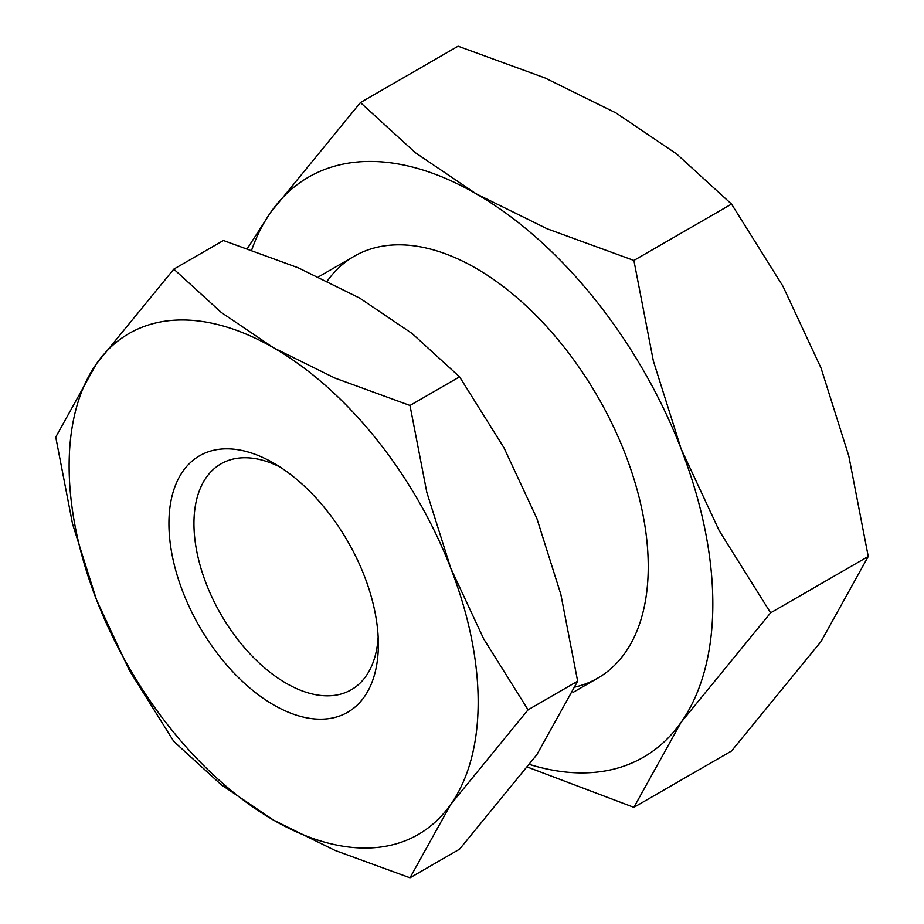 <?xml version="1.0" encoding="UTF-8"?>
<svg xmlns="http://www.w3.org/2000/svg" width="924" height="924" viewBox="0 0 924 924"><rect width="100%" height="100%" fill="white"/><g stroke="black" fill="none" stroke-linecap="round" stroke-linejoin="round"><path stroke-width="1.39" d="M55.752 437.11L72.557 523.943L96.523 599.826L129.441 670.547L173.828 741.452L221.24 784.742L273.643 820.177A289.235 166.99 -120 0 0 450.762 804.354A289.235 166.99 -120 0 0 478.17 702.09A289.235 166.99 -120 0 0 450.762 568.191A289.235 166.99 -120 0 0 273.643 347.84L221.24 312.416L173.828 269.127L96.523 363.663A289.235 166.99 -120 0 0 69.127 465.927A289.235 166.99 -120 0 0 96.523 599.826A289.235 166.99 -120 0 0 273.643 820.177L335.008 850.426L409.99 877.8L450.762 804.354L528.078 709.805L483.691 638.9L450.762 568.191L426.807 492.296L409.99 405.474L335.008 378.101L273.643 347.84A289.235 166.99 -120 0 0 96.523 363.663L55.752 437.11M173.828 269.127L223.412 240.494L298.394 267.868L359.759 298.129L412.162 333.552L459.575 376.842L503.961 447.759L536.879 518.468L560.845 594.363L577.65 681.184L536.879 754.631L459.575 849.179L409.99 877.8M378.159 636.902A130.4 75.283 60 0 1 351.351 689.72A130.4 75.283 60 0 1 250.866 654.781A130.4 75.283 60 0 1 193.948 523.55A130.4 75.283 60 0 1 220.952 463.86A130.4 75.283 60 0 1 280.099 467.047M378.355 644.467A148.094 85.505 60 0 1 273.643 704.92A148.094 85.505 60 0 1 168.93 523.55A148.094 85.505 60 0 1 273.643 463.097A148.094 85.505 60 0 1 378.355 644.467M459.575 376.842L409.99 405.474M577.65 681.184L528.078 709.805M527.8 767.197L633.887 807.345L681.104 722.302A334.904 193.359 -120 0 0 712.831 603.892A334.904 193.359 -120 0 0 681.104 448.856A334.904 193.359 -120 0 0 476.01 193.717L415.338 152.691L360.441 102.564L270.928 212.035A334.904 193.359 -120 0 0 251.709 249.954M529.775 764.518A334.904 193.359 -120 0 0 681.104 722.302L770.616 612.831L719.23 530.734L681.104 448.856L653.36 360.972L633.887 260.441L547.066 228.748L476.01 193.717A334.904 193.359 -120 0 0 270.928 212.035L247.413 248.452M360.441 102.564L458.073 46.2L544.894 77.893L615.95 112.924L676.622 153.95L731.531 204.077L782.917 286.174L821.043 368.064L848.786 455.936L868.248 556.467L821.043 641.51L731.531 750.981L633.887 807.345M327.327 280.965A243.566 140.621 60 0 1 476.022 268.295A243.566 140.621 60 0 1 648.244 566.608A243.566 140.621 60 0 1 575.317 686.994M731.531 204.077L633.887 260.441M868.248 556.467L770.616 612.831M354.227 256.237L318.584 276.819M597.793 678.112L572.984 692.434"/></g></svg>

